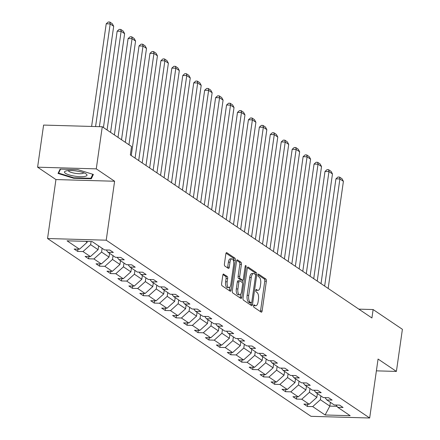 <?xml version="1.0" encoding="UTF-8"?>
<svg xmlns="http://www.w3.org/2000/svg" width="440" height="440" viewBox="0 0 440 440"><rect width="100%" height="100%" fill="white"/><g stroke="black" fill="none" stroke-linecap="round" stroke-linejoin="round"><path stroke-width="0.66" d="M253.572 305.723A1.205 0.506 91.6 0 0 253.886 307.208L261.201 312.142A1.716 0.726 91.6 0 0 261.388 312.208A1.716 0.726 91.6 0 0 262.125 310.954L266.36 281.193A1.716 0.726 91.6 0 0 265.909 279.076L258.594 274.142A1.205 0.506 91.6 0 0 258.462 274.093A1.205 0.506 91.6 0 0 257.95 274.973A1.205 0.506 91.6 0 0 258.264 276.452L259.21 277.096A5.5 2.321 91.6 0 1 260.662 283.872L260.31 286.352A5.5 2.321 91.6 0 1 257.95 290.361A5.5 2.321 91.6 0 1 257.351 290.152L256.405 289.514A1.205 0.506 91.6 0 0 256.273 289.471A1.205 0.506 91.6 0 0 255.761 290.351A1.205 0.506 91.6 0 0 256.075 291.83L257.021 292.468A5.5 2.321 91.6 0 1 258.473 299.25L258.121 301.725A5.5 2.321 91.6 0 1 255.761 305.734A5.5 2.321 91.6 0 1 255.162 305.531L254.216 304.893A1.205 0.506 91.6 0 0 254.089 304.849A1.205 0.506 91.6 0 0 253.572 305.723M223.729 274.076A1.716 0.726 91.6 0 0 223.542 274.016A1.716 0.726 91.6 0 0 222.805 275.264L221.617 283.618A1.716 0.726 91.6 0 0 222.068 285.736L230.191 291.214A1.716 0.726 91.6 0 0 230.379 291.28A1.716 0.726 91.6 0 0 231.115 290.026L235.351 260.266A1.716 0.726 91.6 0 0 234.9 258.148L226.776 252.665A1.716 0.726 91.6 0 0 226.589 252.604A1.716 0.726 91.6 0 0 225.852 253.853L224.417 263.94A1.716 0.726 91.6 0 0 224.873 266.057L228.349 268.406A1.716 0.726 91.6 0 0 228.531 268.466A1.716 0.726 91.6 0 0 229.273 267.218L229.983 262.213A4.598 1.942 91.6 0 1 231.957 258.863A4.598 1.942 91.6 0 1 233.662 264.699L230.874 284.295A4.598 1.942 91.6 0 1 228.905 287.645A4.598 1.942 91.6 0 1 227.194 281.809L227.656 278.542A1.716 0.726 91.6 0 0 227.205 276.425L223.355 274.065M114.609 181.242L96.272 168.867L102.267 126.753L43.599 125.076L37.604 167.189L55.941 179.564L47.553 238.519L106.222 240.196L114.609 181.242L55.941 179.564M376.387 370.849L396.402 371.421L378.065 359.046L369.672 418L106.222 240.196M396.402 371.421L402.397 329.307L373.12 309.551L358.837 309.139M102.267 126.753L131.543 146.514L130.345 154.935L371.921 317.972L373.12 309.551M243.023 298.062A1.716 0.726 91.6 0 0 243.48 300.179L251.598 305.663A1.716 0.726 91.6 0 0 251.785 305.729A1.716 0.726 91.6 0 0 252.522 304.475L256.757 274.714A1.716 0.726 91.6 0 0 256.305 272.596L248.182 267.113A1.716 0.726 91.6 0 0 247.995 267.047A1.716 0.726 91.6 0 0 247.258 268.301L243.023 298.062M240.895 298.441L232.771 292.958A1.716 0.726 91.6 0 1 232.32 290.84L236.555 261.079A1.716 0.726 91.6 0 1 237.292 259.826A1.716 0.726 91.6 0 1 237.479 259.892L240.955 262.235A1.716 0.726 91.6 0 1 241.412 264.352L239.69 276.425A1.716 0.726 91.6 0 0 240.147 278.542L242.451 280.099A1.716 0.726 91.6 0 0 242.638 280.159A1.716 0.726 91.6 0 0 243.375 278.911L245.163 266.343A1.205 0.506 91.6 0 1 245.68 265.469A1.205 0.506 91.6 0 1 246.125 266.992L241.819 297.253A1.716 0.726 91.6 0 1 241.082 298.502A1.716 0.726 91.6 0 1 240.895 298.441M96.272 168.867L37.604 167.189M92.114 241.538L104.522 249.915L109.835 250.069L113.344 252.434L108.031 252.28L115.462 257.296L120.775 257.45L124.278 259.815L118.971 259.666L126.401 264.682L131.714 264.831L135.218 267.201L129.91 267.047L137.341 272.063L142.654 272.217L146.157 274.582L140.85 274.428L148.28 279.444L153.593 279.598L157.097 281.963L151.789 281.815L159.22 286.831L164.532 286.979L168.036 289.35L162.729 289.195L170.159 294.212L175.472 294.366L178.976 296.731L173.668 296.577L181.099 301.593L186.412 301.747L189.915 304.111L184.602 303.963L192.038 308.979L197.351 309.127L200.855 311.498L195.542 311.344L202.978 316.36L208.291 316.514L211.794 318.879L206.481 318.725L213.917 323.741L219.23 323.895L222.734 326.26L217.421 326.111L224.857 331.127L230.17 331.276L233.673 333.647L228.36 333.493L235.796 338.509L241.109 338.663L244.613 341.027L239.299 340.874L246.736 345.889L252.049 346.043L255.552 348.409L250.239 348.26L257.675 353.276L262.988 353.425L266.492 355.795L261.179 355.641L268.615 360.657L273.922 360.811L277.431 363.176L272.118 363.022L279.554 368.038L284.861 368.192L288.37 370.557L283.058 370.409L290.493 375.425L295.801 375.573L299.31 377.944L293.997 377.79L301.433 382.806L306.741 382.959L310.25 385.325L304.937 385.171L312.373 390.187L317.68 390.341L321.189 392.706L315.876 392.557L323.312 397.573L328.62 397.722L332.129 400.092L326.816 399.938L334.246 404.954L339.559 405.108L343.068 407.473L337.755 407.319L350.168 415.695L325.116 414.981L312.702 406.604L307.389 406.45L303.886 404.085L309.194 404.239L301.763 399.223L296.45 399.069L292.947 396.704L298.254 396.853L290.824 391.837L285.511 391.688L282.007 389.318L287.315 389.472L279.884 384.456L274.571 384.302L271.068 381.937L276.381 382.091L268.945 377.075L263.632 376.921L260.128 374.556L265.441 374.704L258.005 369.688L252.692 369.54L249.189 367.169L254.502 367.323L247.066 362.307L241.753 362.153L238.249 359.788L243.562 359.942L236.126 354.926L230.813 354.772L227.31 352.407L232.623 352.556L225.187 347.54L219.874 347.391L216.37 345.02L221.683 345.175L214.247 340.159L208.934 340.005L205.431 337.639L210.744 337.793L203.308 332.777L197.995 332.624L194.491 330.259L199.804 330.407L192.368 325.391L187.061 325.243L183.552 322.872L188.865 323.026L181.429 318.01L176.121 317.856L172.612 315.491L177.925 315.645L170.489 310.629L165.181 310.475L161.673 308.11L166.986 308.259L159.549 303.243L154.242 303.094L150.733 300.724L156.046 300.877L148.61 295.861L143.303 295.708L139.793 293.343L145.107 293.497L137.671 288.481L132.363 288.327L128.854 285.962L134.167 286.11L126.737 281.094L121.424 280.946L117.915 278.575L123.228 278.729L115.797 273.713L110.484 273.559L106.975 271.194L112.288 271.348L104.858 266.332L99.545 266.178L96.036 263.813L101.349 263.962L93.918 258.946L88.605 258.797L85.096 256.427L90.409 256.581L82.979 251.565L77.666 251.411L74.157 249.046L79.47 249.2L67.056 240.823L92.114 241.538M47.553 238.519L311.009 416.323L369.672 418M98.615 245.927L98.076 249.695L90.646 244.679L91.097 241.511M90.646 244.679L82.979 251.565M98.076 249.695L90.409 256.581M106.227 249.964L108.031 252.28M109.555 253.308L109.016 257.081L101.585 252.065L102.118 248.292M101.585 252.065L93.918 258.946M109.016 257.081L101.349 263.962M117.167 257.345L118.971 259.666M120.494 260.695L119.955 264.462L112.525 259.446L113.058 255.673M112.525 259.446L104.858 266.332M119.955 264.462L112.288 271.348M128.106 264.732L129.91 267.047M131.434 268.076L130.895 271.843L123.459 266.827L123.998 263.06M123.459 266.827L115.797 273.713M130.895 271.843L123.228 278.729M139.046 272.113L140.85 274.428M142.368 275.457L141.834 279.23L134.398 274.214L134.937 270.44M134.398 274.214L126.737 281.094M141.834 279.23L134.167 286.11M149.985 279.494L151.789 281.815M153.307 282.843L152.774 286.611L145.338 281.595L145.877 277.822M145.338 281.595L137.671 288.481M152.774 286.611L145.107 293.497M160.924 286.88L162.729 289.195M164.246 290.224L163.713 293.992L156.277 288.976L156.816 285.208M156.277 288.976L148.61 295.861M163.713 293.992L156.046 300.877M171.864 294.261L173.668 296.577M175.186 297.605L174.653 301.378L167.216 296.362L167.756 292.589M167.216 296.362L159.549 303.243M174.653 301.378L166.986 308.259M182.804 301.642L184.602 303.963M186.126 304.992L185.592 308.759L178.156 303.743L178.695 299.97M178.156 303.743L170.489 310.629M185.592 308.759L177.925 315.645M193.743 309.029L195.542 311.344M197.065 312.373L196.531 316.14L189.096 311.124L189.635 307.357M189.096 311.124L181.429 318.01M196.531 316.14L188.865 323.026M204.683 316.409L206.481 318.725M208.005 319.754L207.471 323.527L200.035 318.511L200.574 314.738M200.035 318.511L192.368 325.391M207.471 323.527L199.804 330.407M215.622 323.791L217.421 326.111M218.944 327.135L218.411 330.908L210.975 325.892L211.514 322.118M210.975 325.892L203.308 332.777M218.411 330.908L210.744 337.793M226.556 331.177L228.36 333.493M229.884 334.521L229.35 338.289L221.914 333.273L222.453 329.505M221.914 333.273L214.247 340.159M229.35 338.289L221.683 345.175M237.496 338.558L239.299 340.874M240.823 341.902L240.29 345.675L232.854 340.659L233.393 336.886M232.854 340.659L225.187 347.54M240.29 345.675L232.623 352.556M248.435 345.939L250.239 348.26M251.763 349.283L251.229 353.056L243.793 348.04L244.332 344.267M243.793 348.04L236.126 354.926M251.229 353.056L243.562 359.942M259.375 353.326L261.179 355.641M262.702 356.67L262.169 360.437L254.733 355.421L255.272 351.654M254.733 355.421L247.066 362.307M262.169 360.437L254.502 367.323M270.314 360.707L272.118 363.022M273.642 364.05L273.103 367.824L265.672 362.808L266.211 359.035M265.672 362.808L258.005 369.688M273.103 367.824L265.441 374.704M281.254 368.088L283.058 370.409M284.581 371.432L284.042 375.205L276.612 370.189L277.151 366.416M276.612 370.189L268.945 377.075M284.042 375.205L276.381 382.091M292.193 375.474L293.997 377.79M295.52 378.818L294.982 382.586L287.551 377.57L288.084 373.802M287.551 377.57L279.884 384.456M294.982 382.586L287.315 389.472M303.132 382.855L304.937 385.171M306.46 386.199L305.921 389.972L298.491 384.956L299.024 381.183M298.491 384.956L290.824 391.837M305.921 389.972L298.254 396.853M314.072 390.236L315.876 392.557M317.4 393.58L316.861 397.353L309.43 392.337L309.964 388.564M309.43 392.337L301.763 399.223M316.861 397.353L309.194 404.239M325.012 397.623L326.816 399.938M330.374 402.336L329.835 406.109L320.37 399.718L320.903 395.951M320.37 399.718L312.702 406.604M325.116 414.981L329.835 406.109L336.969 406.313M85.718 241.357L87.137 242.314L87.269 241.401M335.951 405.004L337.755 407.319M87.137 242.314L79.47 249.2M307.709 404.195L307.389 406.45M296.775 396.814L296.45 399.069M285.835 389.428L285.511 391.688M274.896 382.047L274.571 384.302M263.956 374.666L263.632 376.921M253.017 367.279L252.692 369.54M242.077 359.898L241.753 362.153M231.138 352.517L230.813 354.772M220.198 345.131L219.874 347.391M209.259 337.75L208.934 340.005M198.319 330.368L197.995 332.624M187.38 322.982L187.061 325.243M176.44 315.601L176.121 317.856M165.501 308.22L165.181 310.475M154.561 300.834L154.242 303.094M143.621 293.452L143.303 295.708M132.682 286.072L132.363 288.327M121.743 278.685L121.424 280.946M110.803 271.304L110.484 273.559M99.864 263.923L99.545 266.178M88.924 256.537L88.605 258.797M77.984 249.156L77.666 251.411M73.639 178.255L91.306 178.761L93.374 174.449L77.77 169.626L60.104 169.125L58.036 173.437L73.639 178.255L73.706 177.771M255.162 305.531L253.616 305.486A5.5 2.321 91.6 0 0 254.172 305.69L255.761 305.734M255.799 290.131A5.5 2.321 91.6 0 0 256.361 290.312L257.95 290.361M260.37 311.581A1.716 0.726 91.6 0 0 260.541 310.909L264.776 281.149A1.716 0.726 91.6 0 0 264.319 279.031L257.989 274.753M255.2 274.389A1.716 0.726 91.6 0 0 254.722 272.547L247.429 267.63M250.767 305.102A1.716 0.726 91.6 0 0 250.938 304.43L251.157 302.88M251.174 302.836A1.205 0.506 91.6 0 0 251.301 302.88A1.205 0.506 91.6 0 0 251.818 302.005L255.536 275.88A1.205 0.506 91.6 0 0 255.216 274.401L254.221 273.724A5.5 2.321 91.6 0 0 253.627 273.521A5.5 2.321 91.6 0 0 251.268 277.53L248.721 295.389A5.5 2.321 91.6 0 0 250.173 302.165L251.174 302.836L249.585 302.791A1.205 0.506 91.6 0 0 249.716 302.836A1.205 0.506 91.6 0 0 249.849 302.797M253.627 273.521L252.038 273.477A5.5 2.321 91.6 0 0 249.678 277.486L251.268 277.53M249.585 302.791L248.589 302.12A5.5 2.321 91.6 0 1 247.137 295.339L249.678 277.486M236.726 260.409L239.371 262.19L240.955 262.235M241.241 280.065A1.716 0.726 91.6 0 1 241.049 280.115A1.716 0.726 91.6 0 1 240.867 280.055L238.557 278.498A1.716 0.726 91.6 0 1 238.106 276.381L239.822 264.308A1.716 0.726 91.6 0 0 239.371 262.19M242.66 280.159L242.308 282.618M240.674 294.107L240.235 297.204L241.819 297.253M237.908 288.948A4.598 1.942 91.6 0 0 239.619 294.784A4.598 1.942 91.6 0 0 241.593 291.434L242.572 284.532A1.716 0.726 91.6 0 0 242.121 282.414L239.816 280.858A1.716 0.726 91.6 0 0 239.63 280.791A1.716 0.726 91.6 0 0 238.893 282.046L237.908 288.948L236.324 288.904A4.598 1.942 91.6 0 0 238.035 294.74L239.619 294.784M238.227 280.814A1.716 0.726 91.6 0 0 238.046 280.748A1.716 0.726 91.6 0 0 237.303 282.002L238.893 282.046M236.324 288.904L237.303 282.002M240.064 297.88A1.716 0.726 91.6 0 0 240.235 297.204M228.905 287.645L227.315 287.601A4.598 1.942 91.6 0 1 225.61 281.76L226.072 278.498A1.716 0.726 91.6 0 0 225.621 276.381L222.976 274.593M231.957 258.863L230.368 258.819A4.598 1.942 91.6 0 0 228.399 262.169L229.983 262.213M227.513 267.845A1.716 0.726 91.6 0 0 227.684 267.168L228.399 262.169M233.602 261.365L233.767 260.221A1.716 0.726 91.6 0 0 233.316 258.104L226.023 253.181M229.361 290.653A1.716 0.726 91.6 0 0 229.532 289.982L229.961 286.963M91.586 176.77L91.306 178.761M317.356 393.888A4.636 4.059 -56 0 0 317.708 393.789M324.659 286.077L339.906 178.954L343.409 181.319L328.163 288.442M335.94 178.838L337.97 177.04L339.554 177.084L339.906 178.954L335.94 178.838L321.03 283.624M339.554 177.084L342.007 178.739L343.409 181.319M306.416 386.502A4.636 4.059 -56 0 0 306.768 386.408M313.72 278.696L328.966 171.573L332.47 173.938L317.224 281.061M325 171.457L327.03 169.659L328.614 169.703L328.966 171.573L325 171.457L310.09 276.243M328.614 169.703L331.067 171.358L332.47 173.938M295.477 379.12A4.636 4.059 -56 0 0 295.829 379.027M302.781 271.31L318.027 164.186L321.53 166.551L306.29 273.675M314.061 164.076L316.091 162.272L317.675 162.316L318.027 164.186L314.061 164.076L299.151 268.862M317.675 162.316L320.127 163.977L321.53 166.551M74.547 176.121A11.374 2.667 -171.9 0 0 86.141 173.96A11.374 2.667 -171.9 0 0 76.956 171.089A11.374 2.667 -171.9 0 0 65.675 171.045A11.374 2.667 -171.9 0 0 74.547 176.121M68.321 170.583A7.788 1.826 -171.9 0 0 75.213 173.333A7.788 1.826 -171.9 0 0 83.732 172.777M92.791 174.268L90.866 178.277L73.75 177.788L58.636 173.118L60.538 169.136M58.823 171.798L58.636 173.118M284.537 371.74A4.636 4.059 -56 0 0 284.889 371.641M291.841 263.929L307.087 156.805L310.596 159.17L295.35 266.294M303.122 156.69L305.151 154.891L306.735 154.935L307.087 156.805L303.122 156.69L288.211 261.476M306.735 154.935L309.188 156.59L310.596 159.17M273.598 364.353A4.636 4.059 -56 0 0 273.95 364.26M280.902 256.548L296.148 149.424L299.657 151.789L284.411 258.913M292.182 149.309L294.212 147.51L295.796 147.554L296.148 149.424L292.182 149.309L277.272 254.095M295.796 147.554L298.249 149.21L299.657 151.789M262.658 356.972A4.636 4.059 -56 0 0 263.01 356.879M269.962 249.161L285.208 142.038L288.717 144.408L273.471 251.526M281.243 141.928L283.272 140.124L284.856 140.168L285.208 142.038L281.243 141.928L266.332 246.714M284.856 140.168L287.309 141.829L288.717 144.408M251.719 349.591A4.636 4.059 -56 0 0 252.071 349.492M259.023 241.78L274.269 134.657L277.778 137.022L262.531 244.145M270.303 134.541L272.332 132.743L273.916 132.787L274.269 134.657L270.303 134.541L255.393 239.327M273.916 132.787L276.37 134.442L277.778 137.022M240.779 342.205A4.636 4.059 -56 0 0 241.131 342.111M248.083 234.399L263.329 127.276L266.838 129.641L251.592 236.764M259.364 127.16L261.393 125.362L262.977 125.406L263.329 127.276L259.364 127.16L244.453 231.946M262.977 125.406L265.43 127.061L266.838 129.641M229.84 334.824A4.636 4.059 -56 0 0 230.197 334.73M237.144 227.013L252.39 119.889L255.899 122.26L240.653 229.378M248.424 119.779L250.454 117.975L252.038 118.019L252.39 119.889L248.424 119.779L233.514 224.565M252.038 118.019L254.496 119.68L255.899 122.26M218.9 327.443A4.636 4.059 -56 0 0 219.257 327.344M226.204 219.632L241.45 112.508L244.959 114.873L229.713 221.997M237.49 112.393L239.514 110.594L241.098 110.638L241.45 112.508L237.49 112.393L222.574 217.179M241.098 110.638L243.556 112.294L244.959 114.873M207.961 320.056A4.636 4.059 -56 0 0 208.318 319.963M215.264 212.251L230.511 105.127L234.02 107.492L218.774 214.615M226.551 105.012L228.575 103.213L230.159 103.257L230.511 105.127L226.551 105.012L211.635 209.798M230.159 103.257L232.617 104.913L234.02 107.492M197.021 312.675A4.636 4.059 -56 0 0 197.379 312.582M204.325 204.864L219.571 97.741L223.08 100.111L207.834 207.235M215.611 97.63L217.635 95.826L219.219 95.876L219.571 97.741L215.611 97.63L200.695 202.417M219.219 95.876L221.678 97.532L223.08 100.111M186.082 305.294A4.636 4.059 -56 0 0 186.439 305.201M193.386 197.483L208.632 90.359L212.141 92.725L196.895 199.848M204.672 90.244L206.696 88.446L208.28 88.49L208.632 90.359L204.672 90.244L189.756 195.03M208.28 88.49L210.738 90.145L212.141 92.725M175.142 297.913A4.636 4.059 -56 0 0 175.5 297.814M182.446 190.102L197.692 82.979L201.201 85.344L185.955 192.467M193.732 82.863L195.756 81.064L197.34 81.109L197.692 82.979L193.732 82.863L178.816 187.649M197.34 81.109L199.799 82.764L201.201 85.344M164.208 290.527A4.636 4.059 -56 0 0 164.56 290.433M171.507 182.715L186.753 75.592L190.262 77.963L175.016 185.086M182.793 75.482L184.816 73.678L186.406 73.728L186.753 75.592L182.793 75.482L167.877 180.268M186.406 73.728L188.859 75.383L190.262 77.963M153.269 283.145A4.636 4.059 -56 0 0 153.621 283.052M160.567 175.335L175.813 68.211L179.322 70.576L164.076 177.7M171.853 68.096L173.877 66.297L175.466 66.341L175.813 68.211L171.853 68.096L156.937 172.882M175.466 66.341L177.92 67.996L179.322 70.576M142.329 275.764A4.636 4.059 -56 0 0 142.681 275.666M149.633 167.954L164.879 60.83L168.382 63.195L153.137 170.319M160.913 60.715L162.938 58.916L164.527 58.96L164.879 60.83L160.913 60.715L145.998 165.501M164.527 58.96L166.98 60.616L168.382 63.195M131.389 268.378A4.636 4.059 -56 0 0 131.742 268.285M138.694 160.567L153.94 53.444L157.443 55.814L142.197 162.938M149.974 53.334L151.998 51.53L153.588 51.579L153.94 53.444L149.974 53.334L135.058 158.12M153.588 51.579L156.041 53.235L157.443 55.814M120.45 260.997A4.636 4.059 -56 0 0 120.802 260.904M128.953 144.766L143 46.063L146.504 48.428L131.258 155.551M139.035 45.947L141.059 44.148L142.648 44.193L143 46.063L139.035 45.947L125.318 142.312M142.648 44.193L145.101 45.848L146.504 48.428M109.511 253.616A4.636 4.059 -56 0 0 109.863 253.517M118.014 137.379L132.061 38.681L135.564 41.047L121.517 139.75M128.095 38.566L130.119 36.767L131.709 36.812L132.061 38.681L128.095 38.566L114.378 134.932M131.709 36.812L134.162 38.467L135.564 41.047M98.571 246.23A4.636 4.059 -56 0 0 98.923 246.136M107.074 129.998L121.121 31.295L124.625 33.666L110.578 132.363M117.156 31.185L119.18 29.381L120.769 29.431L121.121 31.295L117.156 31.185L103.439 127.545M120.769 29.431L123.222 31.086L124.625 33.666M95.574 126.561L110.182 23.914L113.685 26.279L99.396 126.671M106.216 23.799L108.24 22L109.83 22.044L110.182 23.914L106.216 23.799L91.608 126.451M109.83 22.044L112.283 23.7L113.685 26.279M255.805 290.109L257.351 290.152M264.319 279.031L265.909 279.076M264.776 281.149L266.36 281.193M260.541 310.909L262.125 310.954M247.808 267.102L248.182 267.113M254.722 272.547L256.305 272.596M255.42 274.676L256.757 274.714M250.938 304.43L252.522 304.475M247.137 295.339L248.721 295.389M248.589 302.12L250.173 302.165M237.105 259.881L237.479 259.892M239.822 264.308L241.412 264.352M238.106 276.381L239.69 276.425M238.557 278.498L240.147 278.542M240.867 280.055L242.451 280.099M245.075 266.964L246.125 266.992M225.621 276.381L227.205 276.425M226.072 278.498L227.656 278.542M225.61 281.76L227.194 281.809M227.684 267.168L229.273 267.218M226.402 252.654L226.776 252.665M233.316 258.104L234.9 258.148M233.767 260.221L235.351 260.266M229.532 289.982L231.115 290.026M249.716 302.836L251.301 302.88M241.049 280.115L242.638 280.159M238.046 280.748L239.63 280.791"/></g></svg>
